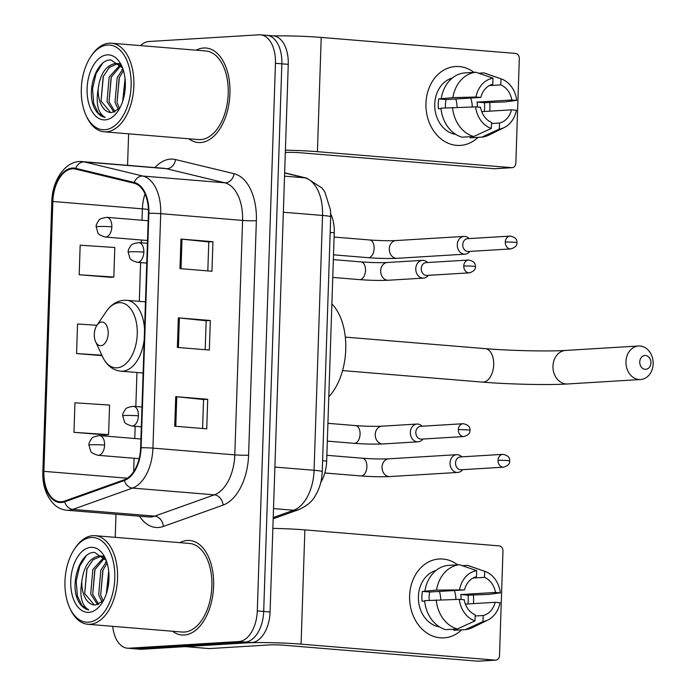 <?xml version="1.0" encoding="UTF-8"?>
<svg xmlns="http://www.w3.org/2000/svg" width="696" height="696" viewBox="0 0 696 696"><rect width="100%" height="100%" fill="white"/><g stroke="black" fill="none" stroke-linecap="round" stroke-linejoin="round"><path stroke-width="1.04" d="M330.713 213.863A29.632 17.296 94.7 0 1 334.245 232.803L326.668 461.065A29.632 17.296 94.7 0 1 320.769 482.476M112.717 626.33A29.632 17.296 -85.3 0 0 127.438 648.202L140.227 649.255A29.632 17.296 -85.3 0 0 141.679 649.272L251.735 642.573A29.632 17.296 -85.3 0 0 270.083 611.967L288.257 64.345A29.632 17.296 -85.3 0 0 273.31 35.87L266.916 35.339A29.632 17.296 -85.3 0 0 265.463 35.331M127.438 648.202A29.632 17.296 -85.3 0 0 128.891 648.22L238.937 641.521L245.331 642.051A29.632 17.296 -85.3 0 0 263.688 611.445L281.854 63.814A29.632 17.296 -85.3 0 0 266.916 35.339A29.632 17.296 -85.3 0 1 281.854 63.814L263.688 611.445A29.632 17.296 -85.3 0 1 245.331 642.051L135.285 648.75L245.331 642.051L251.735 642.573M133.832 648.733A29.632 17.296 -85.3 0 0 135.285 648.75A29.632 17.296 -85.3 0 1 133.832 648.733M184.24 635.022A47.415 27.666 -85.3 0 0 213.524 588.033A47.415 27.666 -85.3 0 0 189.695 540.487A47.415 27.666 -85.3 0 0 187.381 540.47A47.415 27.666 -85.3 0 0 179.855 542.654A47.415 27.666 -85.3 0 1 187.381 540.47A47.415 27.666 -85.3 0 1 189.695 540.487A47.415 27.666 -85.3 0 1 213.524 588.033A47.415 27.666 -85.3 0 1 184.24 635.022A47.415 27.666 -85.3 0 1 181.917 634.996A47.415 27.666 -85.3 0 0 184.24 635.022M200.579 142.549A47.415 27.666 -85.3 0 0 229.854 95.561A47.415 27.666 -85.3 0 0 206.033 48.024A47.415 27.666 -85.3 0 0 203.71 47.998A47.415 27.666 -85.3 0 0 196.194 50.19A47.415 27.666 -85.3 0 1 203.71 47.998A47.415 27.666 -85.3 0 1 206.033 48.024A47.415 27.666 -85.3 0 1 229.854 95.561A47.415 27.666 -85.3 0 1 200.579 142.549A47.415 27.666 -85.3 0 1 198.256 142.532A47.415 27.666 -85.3 0 0 200.579 142.549M61.378 501.738A31.607 18.444 94.7 0 1 59.839 501.72A31.607 18.444 94.7 0 1 43.892 471.349L52.844 201.475A31.607 18.444 94.7 0 1 73.976 168.841A31.607 18.444 94.7 0 1 75.629 169.111L134.119 183.231A31.607 18.444 94.7 0 1 148.405 213.333L140.636 447.78A31.607 18.444 94.7 0 1 124.288 479.753L64.615 501.059A31.607 18.444 94.7 0 1 61.378 501.738M61.352 502.521A32.399 18.905 -85.3 0 0 64.676 501.833L124.34 480.518A32.399 18.905 -85.3 0 0 141.097 447.745L148.874 213.307A32.399 18.905 -85.3 0 0 134.232 182.448L75.733 168.328A32.399 18.905 -85.3 0 0 52.383 201.501L43.43 471.375A32.399 18.905 -85.3 0 0 61.352 502.521M79.196 274.746L113.822 277.043L114.805 247.489L80.171 245.201L79.196 274.746L111.177 277.321M73.967 432.338L108.593 434.626L109.576 405.081L74.951 402.793L73.967 432.338L105.949 434.913M172.564 631.255A47.415 27.666 -85.3 0 0 181.917 634.996A47.415 27.666 -85.3 0 1 172.564 631.255M188.903 138.782A47.415 27.666 -85.3 0 0 198.256 142.532A47.415 27.666 -85.3 0 1 188.903 138.782M238.937 641.521A29.632 17.296 -85.3 0 0 257.294 610.914L275.459 63.292A29.632 17.296 -85.3 0 0 260.513 34.817A29.632 17.296 -85.3 0 0 259.069 34.8L149.014 41.499A29.632 17.296 -85.3 0 0 140.575 45.605M128.612 133.823L127.568 165.326M115.988 514.266L115.223 537.338M175.731 396.659L207.713 399.286L206.729 428.84L174.748 426.204L175.731 396.659A7.9 0.539 -178.1 0 1 176.775 396.755L175.792 426.291M180.96 239.067L212.933 241.695L211.958 271.249L179.977 268.613L180.96 239.067A7.9 0.539 -178.1 0 1 181.995 239.163L181.021 268.7M178.341 317.863L210.322 320.491L209.339 350.045L177.367 347.408L178.341 317.863A7.9 0.539 -178.1 0 1 179.385 317.959L178.402 347.495M96.944 325.276L77.561 323.997L76.577 353.542L102.042 355.639M210.322 320.491L206.164 320.743L179.385 317.959M212.933 241.695L208.783 241.956L181.995 239.163M207.713 399.286L203.554 399.539M202.588 428.492L203.554 399.521L176.775 396.755M76.577 353.542L101.851 355.212M108.593 434.626L105.627 434.948M113.822 277.043L110.855 277.356M206.164 320.725L205.207 349.705M208.783 241.93L207.817 270.909M473.584 601.066A39.507 31.973 -93.5 0 1 473.428 603.623A39.507 31.973 -93.5 0 0 473.584 601.066A39.507 31.973 -93.5 0 0 473.393 594.854A39.507 31.973 -93.5 0 1 473.584 601.066M461.639 629.845A39.507 31.973 -93.5 0 1 427.179 633.203A39.507 31.973 -93.5 0 1 409.622 595.802A39.507 31.973 -93.5 0 1 457.681 564.821A39.507 31.973 -93.5 0 0 439.202 558.992L439.202 558.992A39.507 31.973 -93.5 0 0 409.622 595.802A39.507 31.973 -93.5 0 0 444.005 637.867L444.005 637.867A39.507 31.973 -93.5 0 0 461.639 629.845M185.127 646.61A4.942 2.88 -85.3 0 0 185.371 646.61L245.94 642.93A39.507 2.688 1.9 0 1 301.081 644.148L495.352 660.139A4.942 3.993 86.5 0 0 495.813 660.139A4.942 3.993 86.5 0 0 499.51 655.545L502.973 551.136A4.942 3.993 86.5 0 0 499.136 545.882L304.874 529.891L301.081 644.148M272.858 528.394A39.507 2.688 1.9 0 1 304.874 529.891M495.813 660.139L478.439 661.2A4.942 3.993 -93.5 0 1 477.969 661.191L283.707 645.209A9.874 0.67 -178.1 0 0 269.918 644.896L209.357 648.585A4.942 2.88 94.7 0 1 209.113 648.585A4.942 2.88 94.7 0 1 208.878 648.55M465.38 604.119L495.152 602.301A19.758 15.991 -93.5 0 1 483.198 615.508L475.159 615.995M457.394 628.958L475.003 620.902L475.203 614.846A19.758 15.991 -93.5 0 1 464.188 599.752L459.273 599.352L424.63 600.648A32.599 26.378 -93.5 0 0 445.805 629.663L457.394 628.958A32.599 26.378 -93.5 0 1 436.218 599.943M424.673 601.109L422.08 601.266A28.649 23.177 -93.5 0 1 421.898 596.315A28.649 23.177 -93.5 0 1 422.402 591.417L436.54 590.095L464.51 589.904L429.763 592.018A19.758 15.991 86.5 0 0 429.093 596.907A19.758 15.991 86.5 0 0 429.223 600.37M472.958 578.063L484.459 577.358L484.66 571.303A25.682 20.784 -93.5 0 1 485.025 571.425A25.682 20.784 -93.5 0 1 500.389 592.862L488.696 594.384L468.077 595.176A28.649 23.177 -93.5 0 1 468.26 600.126A28.649 23.177 -93.5 0 1 467.921 603.963M439.437 626.852A28.649 23.177 -93.5 0 1 418.418 596.524A28.649 23.177 -93.5 0 1 436 570.485M424.96 590.8A32.599 26.378 -93.5 0 1 447.937 565.413L459.525 564.708L476.664 570.642L476.464 576.706A19.758 15.991 -93.5 0 0 464.51 589.904M436.54 590.095A32.599 26.378 -93.5 0 1 459.525 564.708M484.66 571.303L467.521 565.361L462.344 565.683M467.521 565.361A32.599 26.378 -93.5 0 1 469.043 565.839L485.025 571.425M475.003 620.902A25.682 20.784 -93.5 0 1 459.273 599.352M459.595 589.503A25.682 20.784 -93.5 0 1 476.664 570.642M484.459 577.358A19.758 15.991 -93.5 0 1 495.474 592.453L460.726 594.567A19.758 15.991 86.5 0 1 461.065 599.5M500.389 592.862L495.474 592.453M453.835 629.175L453.801 630.324L465.389 629.619L482.998 621.563L483.198 615.508M495.152 602.301L500.067 602.71A25.682 20.784 -93.5 0 1 487.974 619.971L472.793 627.453A32.599 26.378 -93.5 0 1 465.389 629.619M487.974 619.971A25.682 20.784 -93.5 0 1 482.998 621.563M454.314 590.53A19.758 15.991 -93.5 0 1 455.863 599.439M439.42 591.435A24.691 19.984 -93.5 0 1 440.751 599.822M468.077 595.176L460.726 594.567M429.763 592.018L422.402 591.417M91.28 537.495A42.473 24.786 -85.3 0 0 74.55 548.944A42.473 24.786 -85.3 0 0 69.704 607.826A42.473 24.786 -85.3 0 0 88.47 622.198A42.473 24.786 -85.3 0 0 114.779 578.332A42.473 24.786 -85.3 0 0 91.28 537.495M69.704 607.826L70.366 609.261A44.448 25.935 -85.3 0 0 87.826 624.277A44.448 25.935 -85.3 0 0 90.002 624.303A44.448 25.935 -85.3 0 0 117.459 580.247A44.448 25.935 -85.3 0 0 95.117 535.676A44.448 25.935 -85.3 0 0 92.942 535.659A44.448 25.935 -85.3 0 0 75.438 547.639L74.55 548.944M87.826 624.277L182.161 632.046A44.448 25.935 -85.3 0 0 184.336 632.064A44.448 25.935 -85.3 0 0 211.793 588.016A44.448 25.935 -85.3 0 0 189.451 543.445L95.117 535.676M106.218 560.437L94.691 552.433C80.336 551.397 69.922 582.604 77.656 599.735C80.484 605.72 84.225 609.104 88.862 609.887C81.728 605.877 79.388 596.333 81.832 581.256C83.851 566.309 89.619 557.861 99.128 555.921L103.495 556.687M94.334 604.989L84.694 593.566L86.843 569.05L93.107 559.767L101.433 556.069M100.433 555.939L102.991 556.165M106.323 593.845L108.715 571.129M107.697 588.886L109.02 576.401M102.034 602.162L98.684 594.715L100.833 570.198L106.575 561.411M103.165 601.031L100.685 594.88L102.834 570.363L107.132 563.134M97.64 604.693L90.689 594.053L92.838 569.545L103.974 557.226M98.728 604.319L92.69 594.219L94.839 569.702L104.591 557.983M81.832 581.256A24.691 14.407 -85.3 0 0 94.282 604.989A24.691 14.407 -85.3 0 0 95.491 604.998L103.243 600.935M88.801 612.35A32.599 19.018 -85.3 0 0 101.538 603.702A32.599 19.018 -85.3 0 0 105.287 558.218A32.599 19.018 -85.3 0 0 90.95 547.343A32.599 19.018 -85.3 0 0 70.757 581.012A32.599 19.018 -85.3 0 0 88.801 612.35M88.862 609.887L81.98 605.607L77.395 596.02L76.195 581.247L79.718 566.179L86.095 555.965M84.703 593.601L87.026 568.623M92.698 594.262L95.021 569.284M100.694 594.915L103.008 569.946M108.019 587.328L109.011 577.802M105.505 562.542L106.462 561.089M650.943 362.868A6.917 5.594 86.5 0 0 645.575 355.508A6.917 5.594 86.5 0 0 639.755 361.946A6.917 5.594 86.5 0 0 645.122 369.298A6.917 5.594 86.5 0 0 650.943 362.868M625.965 361.642A16.791 13.589 -93.5 0 1 638.537 345.999A16.791 13.589 -93.5 0 1 653.144 363.877A16.791 13.589 -93.5 0 1 640.572 379.52A16.791 13.589 -93.5 0 1 625.965 361.642M101.633 322.057A11.849 6.917 -85.3 0 0 96.962 325.25A11.849 6.917 -85.3 0 0 95.613 341.684A11.849 6.917 -85.3 0 0 100.85 345.695A11.849 6.917 -85.3 0 0 108.193 333.454A11.849 6.917 -85.3 0 0 101.633 322.057M328.799 396.772A54.323 31.703 -85.3 0 0 331.879 303.987M461.97 456.837L460.926 456.045A8.891 7.195 86.5 0 0 457.542 454.697A8.891 7.195 86.5 0 0 456.707 454.688A8.891 7.195 86.5 0 0 450.051 462.97A8.891 7.195 86.5 0 0 456.95 472.427A8.891 7.195 86.5 0 0 457.785 472.436A8.891 7.195 86.5 0 0 461.813 470.574L462.753 469.661M498.04 460.334A6.421 5.194 86.5 0 1 502.851 454.349L460.334 456.941A6.421 5.194 86.5 0 0 455.523 462.918A6.421 5.194 86.5 0 0 460.508 469.748A6.421 5.194 86.5 0 0 461.109 469.757L503.626 467.173C507.993 465.772 510.003 463.701 509.655 460.97A6.421 0.435 1.9 0 0 507.001 460.535A6.421 0.435 -178.1 0 0 498.04 460.334A6.421 5.194 86.5 0 0 503.626 467.173M469.208 238.58L468.164 237.78A8.891 7.195 86.5 0 0 464.78 236.431A8.891 7.195 86.5 0 0 463.945 236.422A8.891 7.195 86.5 0 0 457.289 244.705A8.891 7.195 86.5 0 0 464.197 254.162A8.891 7.195 86.5 0 0 465.024 254.17A8.891 7.195 86.5 0 0 469.052 252.317L469.991 251.395M505.279 242.069A6.421 5.194 86.5 0 1 510.09 236.092L467.573 238.676A6.421 5.194 86.5 0 0 462.77 244.661A6.421 5.194 86.5 0 0 467.747 251.491A6.421 5.194 86.5 0 0 468.356 251.5L510.864 248.907C515.231 247.506 517.241 245.444 516.893 242.713A6.421 0.435 1.9 0 0 514.24 242.269A6.421 0.435 -178.1 0 0 505.279 242.069A6.421 5.194 86.5 0 0 510.864 248.907M422.263 426.213L421.219 425.421A8.891 7.195 86.5 0 0 417.835 424.073A8.891 7.195 86.5 0 0 417 424.064A8.891 7.195 86.5 0 0 410.344 432.86A8.891 7.195 86.5 0 0 417.243 441.803A8.891 7.195 86.5 0 0 418.079 441.812A8.891 7.195 86.5 0 0 422.107 439.95L423.046 439.028M458.333 429.71A6.421 5.194 86.5 0 1 463.144 423.725L420.628 426.317A6.421 5.194 86.5 0 0 415.816 432.294A6.421 5.194 86.5 0 0 420.802 439.124A6.421 5.194 86.5 0 0 421.402 439.132L463.919 436.54C468.286 435.139 470.296 433.077 469.948 430.345A6.421 0.435 1.9 0 0 467.294 429.902A6.421 0.435 -178.1 0 0 458.333 429.71A6.421 5.194 86.5 0 0 463.919 436.54M427.692 262.522L426.648 261.722A8.891 7.195 86.5 0 0 423.264 260.374A8.891 7.195 86.5 0 0 422.428 260.365A8.891 7.195 86.5 0 0 415.773 269.161A8.891 7.195 86.5 0 0 422.681 278.104A8.891 7.195 86.5 0 0 423.507 278.113A8.891 7.195 86.5 0 0 427.535 276.251L428.475 275.338M463.762 266.011A6.421 5.194 86.5 0 1 468.573 260.034L426.056 262.618A6.421 5.194 86.5 0 0 421.254 268.595A6.421 5.194 86.5 0 0 426.23 275.425A6.421 5.194 86.5 0 0 426.839 275.433L469.348 272.849C473.715 271.449 475.725 269.378 475.377 266.655A6.421 0.435 1.9 0 0 472.723 266.211A6.421 0.435 -178.1 0 0 463.762 266.011A6.421 5.194 86.5 0 0 469.348 272.849M489.914 108.593A39.507 31.973 -93.5 0 1 489.767 111.16A39.507 31.973 -93.5 0 0 489.914 108.593A39.507 31.973 -93.5 0 0 489.723 102.382A39.507 31.973 -93.5 0 1 489.914 108.593M477.978 137.382A39.507 31.973 -93.5 0 1 443.517 140.74A39.507 31.973 -93.5 0 1 425.961 103.33A39.507 31.973 -93.5 0 1 474.019 72.349A39.507 31.973 -93.5 0 0 455.541 66.529L455.541 66.529A39.507 31.973 -93.5 0 0 425.961 103.33A39.507 31.973 -93.5 0 0 460.343 145.403L460.343 145.403A39.507 31.973 -93.5 0 0 477.978 137.382M285.404 150.179A39.507 2.688 1.9 0 1 317.42 151.676L511.682 167.666A4.942 3.993 86.5 0 0 512.152 167.675A4.942 3.993 86.5 0 0 515.849 163.073L519.312 58.673A4.942 3.993 86.5 0 0 515.475 53.418L321.213 37.427L317.42 151.676M273.772 35.914A39.507 2.688 1.9 0 1 321.213 37.427M512.152 167.675L494.769 168.728A4.942 3.993 -93.5 0 1 494.308 168.728L300.046 152.737A9.874 0.67 -178.1 0 0 286.256 152.433L285.334 152.485M481.719 111.647L511.482 109.838A19.758 15.991 -93.5 0 1 499.537 123.035L491.498 123.531M473.732 136.494L491.341 128.438L491.541 122.383A19.758 15.991 -93.5 0 1 480.527 107.288L475.612 106.879L440.968 108.176A32.599 26.378 -93.5 0 0 462.144 137.199L473.732 136.494A32.599 26.378 -93.5 0 1 452.548 107.471M441.012 108.637L438.419 108.793A28.649 23.177 -93.5 0 1 438.228 103.843A28.649 23.177 -93.5 0 1 438.741 98.945L452.878 97.623L475.933 97.031L480.849 97.44L446.101 99.554A19.758 15.991 86.5 0 0 445.423 104.435A19.758 15.991 86.5 0 0 445.562 107.897M489.297 85.591L500.798 84.895L500.998 78.831A25.682 20.784 -93.5 0 1 501.355 78.953A25.682 20.784 -93.5 0 1 516.728 100.389L505.035 101.912L484.416 102.703A28.649 23.177 -93.5 0 1 484.599 107.662A28.649 23.177 -93.5 0 1 484.259 111.49M455.776 134.389A28.649 23.177 -93.5 0 1 434.756 104.052A28.649 23.177 -93.5 0 1 452.339 78.013M441.29 98.327A32.599 26.378 -93.5 0 1 464.275 72.941L475.864 72.236L493.003 78.178L492.803 84.233A19.758 15.991 -93.5 0 0 480.849 97.44M452.878 97.623A32.599 26.378 -93.5 0 1 475.864 72.236M500.998 78.831L483.85 72.897L478.674 73.211M483.85 72.897A32.599 26.378 -93.5 0 1 485.382 73.367L501.355 78.953M491.341 128.438A25.682 20.784 -93.5 0 1 475.612 106.879M475.933 97.031A25.682 20.784 -93.5 0 1 493.003 78.178M500.798 84.895A19.758 15.991 -93.5 0 1 511.812 99.989L477.056 102.103A19.758 15.991 86.5 0 1 477.404 107.027M516.728 100.389L511.812 99.989M470.174 136.712L470.139 137.851L481.719 137.147L499.328 129.099L499.537 123.035M511.482 109.838L516.406 110.238A25.682 20.784 -93.5 0 1 504.313 127.507L489.131 134.989A32.599 26.378 -93.5 0 1 481.719 137.147M504.313 127.507A25.682 20.784 -93.5 0 1 499.328 129.099M470.653 98.058A19.758 15.991 -93.5 0 1 472.201 106.966M455.758 98.963A24.691 19.984 -93.5 0 1 457.089 107.358M484.416 102.703L477.056 102.103M446.101 99.554L438.741 98.945M107.619 45.031A42.473 24.786 -85.3 0 0 90.889 56.48A42.473 24.786 -85.3 0 0 86.043 115.353A42.473 24.786 -85.3 0 0 104.809 129.734A42.473 24.786 -85.3 0 0 131.118 85.86A42.473 24.786 -85.3 0 0 107.619 45.031M86.043 115.353L86.696 116.789A44.448 25.935 -85.3 0 0 104.165 131.814A44.448 25.935 -85.3 0 0 106.34 131.831A44.448 25.935 -85.3 0 0 133.789 87.783A44.448 25.935 -85.3 0 0 111.456 43.213A44.448 25.935 -85.3 0 0 109.281 43.187A44.448 25.935 -85.3 0 0 91.768 55.175L90.889 56.48M104.165 131.814L198.499 139.574A44.448 25.935 -85.3 0 0 200.674 139.6A44.448 25.935 -85.3 0 0 228.123 95.543A44.448 25.935 -85.3 0 0 205.79 50.973L111.456 43.213M122.557 67.964L111.029 59.969C96.674 58.925 86.261 90.141 93.995 107.262C96.822 113.257 100.555 116.641 105.2 117.415C98.066 113.404 95.717 103.869 98.171 88.792C100.189 73.837 105.949 65.389 115.466 63.449L119.834 64.215M110.673 112.526L101.033 101.094L103.182 76.577L109.446 67.303L117.763 63.606M116.771 63.475L119.329 63.701M122.661 101.372L125.054 78.665M124.036 96.413L125.358 83.929M118.364 109.698L115.023 102.242L117.172 77.734L122.914 68.939M119.503 108.559L117.024 102.408L119.173 77.9L123.47 70.67M113.979 112.23L107.027 101.59L109.176 77.073L120.312 64.754M115.058 111.847L109.028 101.755L111.177 77.239L120.93 65.52M98.171 88.792A24.691 14.407 -85.3 0 0 110.621 112.517A24.691 14.407 -85.3 0 0 111.83 112.534L119.581 108.472M105.131 119.886A32.599 19.018 -85.3 0 0 117.876 111.238A32.599 19.018 -85.3 0 0 121.626 65.755A32.599 19.018 -85.3 0 0 107.288 54.88A32.599 19.018 -85.3 0 0 87.096 88.54A32.599 19.018 -85.3 0 0 105.131 119.886M105.2 117.415L98.319 113.135L93.734 103.556L92.533 88.775L96.057 73.706L102.434 63.493M101.042 101.138L103.365 76.16M109.037 101.79L111.351 76.821M117.032 102.451L119.347 77.474M124.358 94.856L125.35 85.338M121.844 70.078L122.8 68.617M322.605 460.735L326.668 461.065M330.174 232.473L334.245 232.803M270.083 611.967L257.294 610.914M141.679 649.272L128.891 648.22M288.257 64.345L275.459 63.292M273.215 517.554L293.651 510.255L273.519 508.602M322.239 471.653A19.758 1.34 -178.1 0 0 314.079 470.296L322.535 215.447A39.507 23.055 -85.3 0 0 304.674 177.811A19.758 15.973 -76.4 0 1 306.658 178.132L322.057 188.077L324.884 192.131L330.47 209.905L330.696 216.804L322.239 471.653C321.935 480.64 319.551 488.792 315.097 496.091C312.243 501.425 306.858 505.922 298.923 509.585A19.758 15.512 -109.7 0 1 293.651 510.255A39.507 23.055 -85.3 0 0 314.079 470.296L274.894 467.068M284.647 172.982L304.674 177.811L284.542 176.158M330.696 216.804A19.758 1.34 -178.1 0 0 322.535 215.447L283.35 212.219M43.892 471.349L127.342 478.213M154.921 167.579A49.39 28.823 94.7 0 1 170.546 159.123A49.39 28.823 94.7 0 1 175.549 159.567L234.047 173.687A49.39 28.823 94.7 0 1 256.363 220.728L248.585 455.167A49.39 28.823 94.7 0 1 223.051 505.122L163.377 526.437A49.39 28.823 94.7 0 1 139.487 516.206M248.585 455.167A9.874 0.67 -178.1 0 1 234.804 454.862L152.937 448.128A39.507 23.055 94.7 0 1 132.51 488.087L72.836 509.402A39.507 23.055 94.7 0 1 68.8 510.246A39.507 23.055 94.7 0 1 66.859 510.229L148.726 516.963A39.507 23.055 -85.3 0 0 150.658 516.98A39.507 23.055 -85.3 0 0 154.703 516.136L214.368 494.83A39.507 23.055 -85.3 0 0 234.804 454.862L242.582 220.423A39.507 23.055 -85.3 0 0 224.721 182.787L166.231 168.667A39.507 23.055 -85.3 0 0 164.16 168.336L82.293 161.602A39.507 23.055 94.7 0 1 84.364 161.933L142.863 176.053A39.507 23.055 94.7 0 1 160.715 213.681L152.937 448.128A9.874 0.67 -178.1 0 0 141.097 447.745M64.676 501.833A9.874 7.752 -109.7 0 0 72.836 509.402L154.703 516.136A9.874 7.752 70.3 0 1 163.377 526.437M148.874 213.307A9.874 0.67 1.9 0 1 160.715 213.681L242.582 220.423A9.874 0.67 -178.1 0 0 256.363 220.728M134.232 182.448A9.874 7.987 -76.4 0 1 142.863 176.053L224.721 182.787A9.874 7.987 103.6 0 0 234.047 173.687M223.051 505.122A9.874 7.752 70.3 0 0 214.368 494.83L132.51 488.087A9.874 7.752 -109.7 0 1 124.34 480.518M75.733 168.328A9.874 7.987 -76.4 0 1 84.364 161.933L166.231 168.667A9.874 7.987 103.6 0 0 175.549 159.567M52.383 201.501A9.874 0.67 -178.1 0 0 51.808 201.709L42.856 471.575A9.874 0.67 1.9 0 1 43.43 471.375M43.874 471.914A9.874 0.67 1.9 0 1 42.856 471.575C42.317 485.269 46.162 496.318 54.392 504.704C58.09 507.976 62.248 509.811 66.859 510.229M145.029 193.958A31.607 18.444 -85.3 0 0 142.384 208.844L142.001 220.24M52.844 201.475L142.384 208.844A17.783 1.209 -178.1 0 1 148.405 209.566M141.349 240.007L141.253 242.826M140.601 262.592L139.313 301.333M136.955 372.499L135.824 406.516M135.172 426.291L134.763 438.497M134.111 458.272L133.667 471.662M185.371 646.61L209.357 648.585M477.969 661.191L495.352 660.139M345.32 337.116L485.234 348.635A16.791 9.796 94.7 0 1 493.699 364.774A16.791 9.796 94.7 0 1 483.302 382.113A16.791 9.796 94.7 0 1 482.476 382.104C508.532 384.296 548.439 385.21 567.597 383.966L640.572 379.52M485.234 348.635C509.472 350.714 548.953 351.567 565.552 350.445A16.791 13.589 86.5 0 0 552.981 366.087A16.791 13.589 86.5 0 0 567.597 383.966M95.613 341.684L102.573 356.778A32.668 19.062 -85.3 0 0 117.006 367.836A32.668 19.062 -85.3 0 0 137.243 334.097A32.668 19.062 -85.3 0 0 119.164 302.69A32.668 19.062 -85.3 0 0 106.297 311.495C111.047 304.613 116.945 300.863 123.992 300.263L126.655 300.289A35.557 20.75 -85.3 0 1 144.55 329.556M143.115 373.004L120.826 371.168A35.557 20.75 -85.3 0 0 122.566 371.185A35.557 20.75 -85.3 0 0 144.229 339.387M139.139 458.681L98.005 455.297A9.874 5.768 -85.3 0 0 98.493 455.306A9.874 5.768 -85.3 0 0 104.609 445.101A9.874 0.67 -178.1 0 0 90.819 444.796A9.874 0.67 1.9 0 0 88.949 445.127C88.636 443.848 89.48 441.76 91.472 438.854C91.707 437.48 94.43 436.401 99.624 435.609A9.874 5.768 -85.3 0 1 104.609 445.101M361.381 475.951A8.891 5.185 -85.3 0 0 366.862 467.329A8.891 5.185 -85.3 0 0 362.399 458.229C372.482 458.951 381.251 459.151 388.707 458.829A8.891 7.195 86.5 0 0 382.052 467.103A8.891 7.195 86.5 0 0 382.043 467.668A8.891 7.195 86.5 0 0 389.786 476.569C381.269 476.943 371.655 476.743 360.946 475.951A8.891 5.185 -85.3 0 0 361.381 475.951M147.508 240.511L105.244 237.031A9.874 5.768 -85.3 0 0 105.731 237.04A9.874 5.768 -85.3 0 0 111.847 226.835A9.874 0.67 -178.1 0 0 98.066 226.531A9.874 0.67 1.9 0 0 96.187 226.861C95.874 225.591 96.718 223.494 98.71 220.589C98.954 219.223 101.668 218.135 106.871 217.343A9.874 5.768 -85.3 0 1 111.847 226.835M368.619 257.694A8.891 5.185 -85.3 0 0 374.1 249.064A8.891 5.185 -85.3 0 0 369.646 239.963C379.729 240.685 388.49 240.886 395.946 240.564A8.891 7.195 86.5 0 0 389.29 248.846A8.891 7.195 86.5 0 0 389.29 249.403A8.891 7.195 86.5 0 0 397.025 258.312C388.516 258.686 378.902 258.477 368.184 257.685A8.891 5.185 -85.3 0 0 368.619 257.694M141.331 426.796L131.814 426.013A9.874 5.768 -85.3 0 0 132.292 426.013A9.874 5.768 -85.3 0 0 138.417 415.816A9.874 0.67 -178.1 0 0 124.627 415.512A9.874 0.67 1.9 0 0 122.748 415.843C122.444 414.564 123.279 412.476 125.271 409.561C125.515 408.195 128.238 407.116 133.432 406.325A9.874 5.768 -85.3 0 1 138.417 415.816M354.569 443.326A8.891 5.185 -85.3 0 0 360.05 434.704A8.891 5.185 -85.3 0 0 355.595 425.604C365.678 426.317 374.448 426.517 381.895 426.196A8.891 7.195 86.5 0 0 375.24 435.035A8.891 7.195 86.5 0 0 382.147 443.935A8.891 7.195 86.5 0 0 382.983 443.944C374.465 444.318 364.852 444.109 354.134 443.317A8.891 5.185 -85.3 0 0 354.569 443.326M146.76 263.097L137.243 262.314A9.874 5.768 -85.3 0 0 137.73 262.322A9.874 5.768 -85.3 0 0 143.846 252.117A9.874 0.67 -178.1 0 0 130.056 251.813A9.874 0.67 1.9 0 0 128.177 252.143C127.873 250.865 128.708 248.776 130.709 245.871C130.944 244.496 133.667 243.417 138.861 242.626A9.874 5.768 -85.3 0 1 143.846 252.117M360.006 279.627A8.891 5.185 -85.3 0 0 365.478 271.005A8.891 5.185 -85.3 0 0 361.024 261.905C371.107 262.627 379.877 262.827 387.333 262.505A8.891 7.195 86.5 0 0 380.668 271.344A8.891 7.195 86.5 0 0 387.576 280.236A8.891 7.195 86.5 0 0 388.411 280.244C379.894 280.618 370.281 280.41 359.571 279.627A8.891 5.185 -85.3 0 0 360.006 279.627M494.308 168.728L511.682 167.666M284.655 172.817L306.658 178.132M298.923 509.585L273.18 518.781M82.293 161.602C66.033 159.802 52.13 179.786 51.808 201.709M260.513 34.817L266.916 35.339M185.249 646.619L209.113 648.585M565.552 350.445L638.537 345.999M342.562 370.585L482.476 382.104M96.962 325.25L106.297 311.495M120.826 371.168C112.778 370.228 106.697 365.435 102.573 356.778M145.473 301.838L126.655 300.289M98.005 455.297C93.16 453.766 90.698 452.322 90.637 450.991L88.949 445.127M324.823 472.975L360.946 475.951M388.707 458.829L456.707 454.688M326.859 455.306L362.399 458.229M140.923 439.011L99.624 435.609M389.786 476.569L457.785 472.436M502.851 454.349C507.758 455.271 510.029 457.481 509.655 460.97M105.244 237.031C100.398 235.5 97.945 234.065 97.875 232.725L96.187 226.861M333.514 254.832L368.184 257.685M395.946 240.564L463.945 236.422M334.097 237.04L369.646 239.963M148.161 220.745L106.871 217.343M397.025 258.312L465.024 254.17M510.09 236.092C514.997 237.014 517.267 239.224 516.893 242.713M131.814 426.013C126.959 424.473 124.506 423.038 124.445 421.706L122.748 415.843M327.329 441.116L354.134 443.317M381.895 426.196L417 424.064M327.92 423.325L355.595 425.604M382.983 443.944L418.079 441.812M463.144 423.725C468.051 424.647 470.322 426.857 469.948 430.345M141.984 407.03L133.432 406.325M137.243 262.314C132.397 260.782 129.934 259.347 129.874 258.007L128.177 252.143M332.758 277.417L359.571 279.627M387.333 262.505L422.428 260.365M333.349 259.625L361.024 261.905M388.411 280.244L423.507 278.113M468.573 260.034C473.48 260.957 475.751 263.158 475.377 266.655M147.413 243.33L138.861 242.626"/></g></svg>
